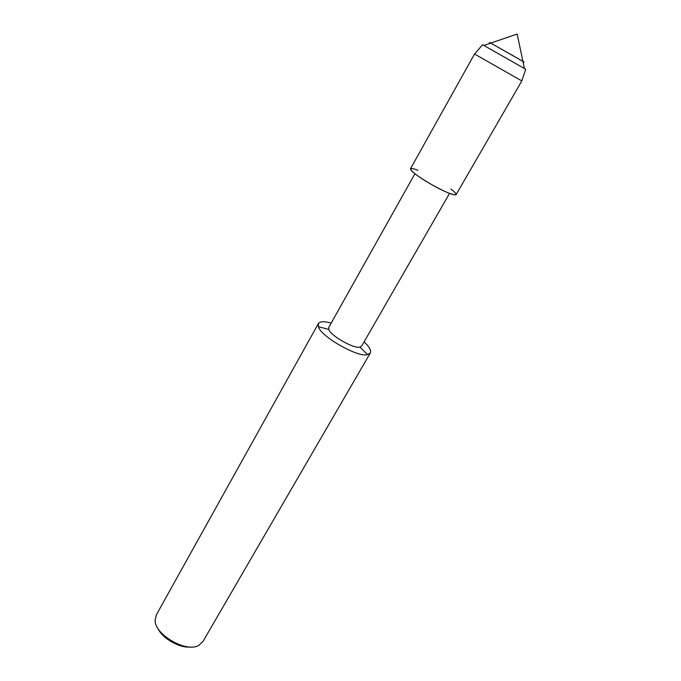 <?xml version="1.0" encoding="UTF-8"?>
<svg xmlns="http://www.w3.org/2000/svg" width="681" height="681" viewBox="0 0 681 681"><rect width="100%" height="100%" fill="white"/><g stroke="black" fill="none" stroke-linecap="round" stroke-linejoin="round"><path stroke-width="1.02" d="M524.413 68.492L482.565 44.716L483.876 45.465L490.788 43.099L489.656 42.486L488.967 43.72L489.656 42.486L524.012 62.005L523.306 63.231L524.012 62.005L522.906 61.341L517.168 34.05L490.788 43.099L522.906 61.341L524.413 68.492L525.732 69.232L521.774 80.852M417.947 170.327C404.114 164.742 411.384 173.068 431.413 184.457C451.009 195.736 462.774 198.111 451.435 189.454L450.916 189.063M414.908 173.749L328.795 327.357L328.855 329.442C330.089 335.384 354.001 349.115 359.866 347.055L361.679 346.042L449.537 193.413M331.153 323.152C324.539 321.168 320.283 321.287 318.402 323.518L318.444 326.701C320.104 336.065 358.453 358.087 367.544 354.597L370.302 353.005C371.179 350.817 369.928 347.914 366.531 344.305L364.088 341.862M318.402 323.518L156.409 614.73L155.217 619.906C153.574 634.164 187.598 653.913 199.269 644.933L203.108 641.264L370.302 353.005M158.188 628.691C161.874 638.301 180.703 648.721 190.212 646.882M474.606 54.054L521.765 80.894M474.529 54.037L410.498 168.743C410.643 171.11 417.691 176.388 431.652 184.594C445.544 192.255 453.691 195.609 456.091 194.647L521.833 80.911M318.444 326.701L328.855 329.442M367.544 354.597L359.866 347.055M474.58 54.088L482.565 44.716"/></g></svg>
